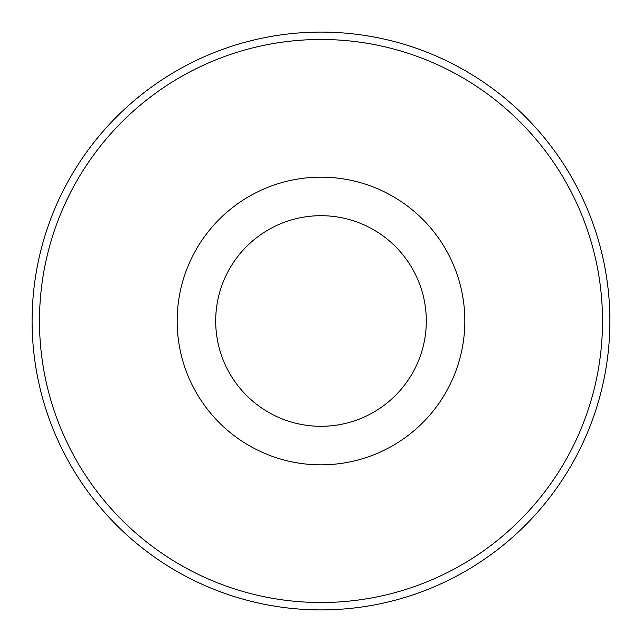 <?xml version="1.0" encoding="UTF-8"?>
<svg xmlns="http://www.w3.org/2000/svg" width="642" height="642" viewBox="0 0 642 642"><rect width="100%" height="100%" fill="white"/><g stroke="black" fill="none" stroke-linecap="round" stroke-linejoin="round"><path stroke-width="0.96" d="M321 215.696A105.304 105.304 0 0 0 215.696 321A105.304 105.304 0 0 0 321 426.304A105.304 105.304 0 0 0 426.304 321A105.304 105.304 0 0 0 321 215.696M321 609.9A288.9 288.9 0 0 0 609.9 321A288.9 288.9 0 0 0 321 32.1A288.9 288.9 0 0 0 32.1 321A288.9 288.9 0 0 0 321 609.9M321 602.525A281.525 281.525 0 0 1 77.192 180.242A281.525 281.525 0 0 1 564.808 180.242A281.525 281.525 0 0 1 321 602.525M321 177.168A143.832 143.832 0 0 1 445.564 392.92A143.832 143.832 0 0 1 196.436 392.92A143.832 143.832 0 0 1 321 177.168"/></g></svg>
